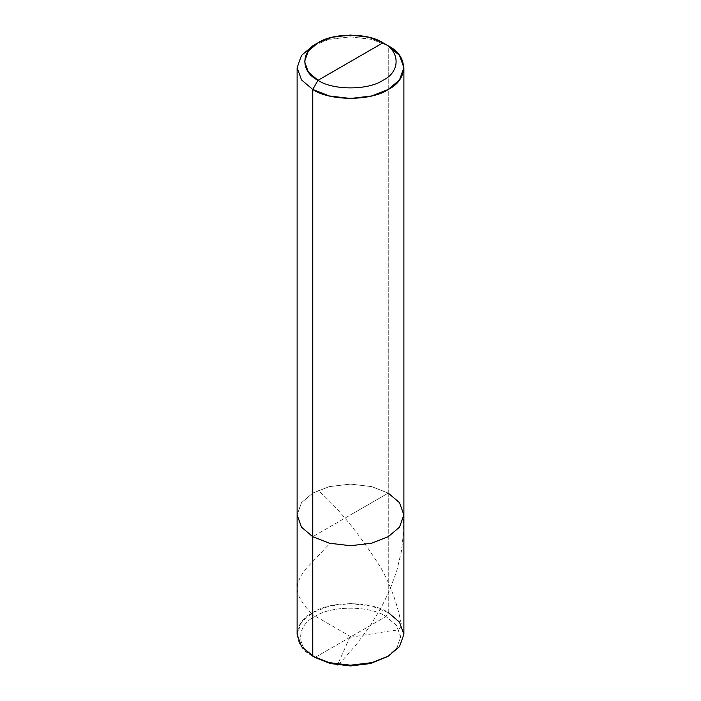 <?xml version="1.0" encoding="UTF-8"?>
<svg xmlns="http://www.w3.org/2000/svg" width="701" height="701" viewBox="0 0 701 701"><rect width="100%" height="100%" fill="white"/><g stroke="black" fill="none" stroke-linecap="round" stroke-linejoin="round"><path stroke-width="0.53" stroke-dasharray="3.5 2.63" d="M312.751 656.154C292.378 646.348 292.378 622.374 312.751 612.56C329.742 600.81 371.258 600.81 388.249 612.56L388.249 493.118L371.705 486.617L350.5 484.084L329.295 486.617L312.751 493.11L301.5 502.67L297.11 514.911L301.5 502.678L312.751 493.118L329.295 486.625L350.5 484.093L371.705 486.625L388.249 493.118L388.249 45.863L371.705 39.37L350.5 36.838L329.295 39.37L312.751 45.863L329.295 39.37L350.5 36.838L371.705 39.37L388.249 45.863L388.249 493.118L371.705 486.617L350.5 484.084L329.295 486.617L312.751 493.11L301.5 502.67L297.11 514.911L301.5 502.678L312.751 493.118L329.295 486.625L350.5 484.093L371.705 486.625L388.249 493.118L399.5 502.678L403.89 514.911L399.5 502.67L388.249 493.118L371.705 486.625L350.5 484.093L329.295 486.625L312.751 493.118L301.5 502.678L297.11 514.92L301.5 502.678L312.751 493.118L329.295 486.625L350.5 484.093L371.705 486.625L388.249 493.118L312.751 536.712L388.249 493.118L388.249 612.56L385.988 616.486L315.012 657.468C295.866 648.241 295.866 625.704 315.012 616.486C330.986 605.436 370.014 605.436 385.988 616.486L396.556 625.467L400.683 636.972L396.556 648.486L385.988 657.459M387.083 656.811L397.064 647.777L400.674 636.447L396.38 625.231L385.988 616.486L315.012 657.468C295.866 648.241 295.866 625.704 315.012 616.486C330.986 605.436 370.014 605.436 385.988 616.486L388.249 612.56L399.5 622.12L403.89 634.361M388.249 612.56L371.705 606.076L350.5 603.535L329.295 606.076L312.751 612.56L301.5 622.12L297.11 634.361M388.249 493.118L350.5 514.92L388.249 493.118L399.5 502.67L403.89 514.911M388.249 45.863L382.965 42.814M350.877 636.753L312.751 614.672M311.2 613.498L303.787 604.621L299.204 597.033L297.198 589.874L297.732 583.258L300.589 576.424L305.636 569.116L329.926 543.363M349.983 636.902L337.777 664.294M338.863 664.443L355.95 644.973L369.725 626.501L380.932 608.249L389.914 589.76L396.932 570.237L401.41 551.231L403.645 531.822L403.452 510.985M350.64 637.27L392.534 630.532C397.169 630.821 402.628 628.052 400.981 622.576C397.116 603.202 390.475 585.037 381.029 568.099C359.771 534.346 338.802 508.453 318.123 490.411"/><path stroke-width="1.05" d="M297.11 67.664L301.5 55.423L312.751 45.863L301.5 55.423L297.11 67.664L301.5 79.905L312.751 89.456C329.742 101.216 371.258 101.216 388.249 89.456C408.622 79.651 408.622 55.677 388.249 45.863L382.965 42.814L368.735 37.232L350.5 35.05L332.265 37.232L318.035 42.814L308.361 51.033L304.584 61.557L308.361 72.089L318.035 80.3C332.642 90.411 368.358 90.411 382.965 80.3C400.481 71.87 400.481 51.252 382.965 42.814L318.035 80.3L312.751 89.456L301.5 79.905L297.11 67.664L297.11 514.92L301.5 527.152L312.751 536.703L312.751 89.456L329.295 95.949L350.5 98.482L371.705 95.949L388.249 89.456L399.5 79.905L403.89 67.664L399.5 55.423L388.249 45.863L382.965 42.814C400.481 51.252 400.481 71.87 382.965 80.3C368.358 90.411 332.642 90.411 318.035 80.3C300.519 71.87 300.519 51.252 318.035 42.814C332.642 32.702 368.358 32.702 382.965 42.814L318.035 80.3L312.751 89.456L312.751 536.703L301.5 527.161L297.11 514.92L301.5 527.152L312.751 536.703L329.295 543.196L350.5 545.728L371.705 543.196L388.249 536.703L399.5 527.152L403.89 514.911L399.5 527.152L388.249 536.703L371.705 543.196L350.5 545.728L329.295 543.196L312.751 536.703L329.295 543.205L350.5 545.737L371.705 543.205L388.249 536.712L399.5 527.161L403.89 514.92L399.5 527.161L388.249 536.712L371.705 543.205L350.5 545.737L329.295 543.205L312.751 536.712L301.5 527.161L297.11 514.92L297.11 634.361L301.5 646.602L315.012 657.468L312.751 656.154L312.751 536.712L329.295 543.205L350.5 545.737L371.705 543.205L388.249 536.712L399.5 527.161L403.89 514.92L403.89 634.361L399.5 646.602L388.249 656.154L371.705 662.647L350.5 665.188L329.295 662.647L312.751 656.154L329.295 662.647L350.5 665.188L371.705 662.647L388.249 656.154L370.435 663.567L350.5 665.95L330.565 663.567L312.751 656.154L312.751 536.712L301.5 527.161L297.11 514.92L301.5 527.161L312.751 536.712L329.295 543.205L350.5 545.737L371.705 543.205L388.249 536.712L399.5 527.161L403.89 514.92L399.5 502.67L388.249 493.118L399.5 502.67L403.89 514.911L399.5 502.67L388.249 493.11M315.012 657.468L330.565 663.567L350.5 665.95L370.435 663.567L387.083 656.811M388.249 656.154L399.5 646.602L403.89 634.361L399.5 622.12L388.249 612.56M312.751 614.672L311.2 613.498M337.777 664.294L337.479 664.96L338.863 664.443M403.89 514.911L403.89 67.664M318.035 42.814L312.751 45.863"/></g></svg>
